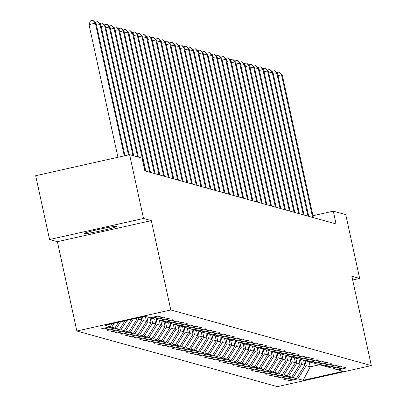 <?xml version="1.0" encoding="UTF-8"?>
<svg xmlns="http://www.w3.org/2000/svg" width="407" height="407" viewBox="0 0 407 407"><rect width="100%" height="100%" fill="white"/><g stroke="black" fill="none" stroke-linecap="round" stroke-linejoin="round"><path stroke-width="0.61" d="M116.524 226.384A16.743 0.931 167.7 0 0 99.222 229.309A16.743 0.931 167.7 0 0 83.918 233.593A16.743 0.931 167.7 0 0 84.03 233.669A16.743 0.931 167.7 0 0 101.333 230.749A16.743 0.931 167.7 0 0 116.636 226.46A16.743 0.931 167.7 0 0 116.524 226.384M76.857 331.013L277.396 386.65L371.332 365.593L170.798 309.956L76.857 331.013L57.382 241.687L151.318 220.63L143.518 218.462L49.578 239.52L57.382 241.687M49.578 239.52L35.668 175.717L129.604 154.66L143.518 218.462M352.671 279.996L359.661 278.429L345.747 214.626L333.292 211.167L312.958 215.725M305.087 360.592L306.201 365.725L310.231 366.839L303.159 380.301L297.878 378.836L289.372 380.738L289.214 380.026M309.081 361.564L310.231 366.839L319.607 364.738M306.201 365.725L297.878 378.836M300.432 359.305L301.546 364.433L304.711 365.308L296.388 378.418L287.881 380.326L289.372 380.738M296.388 378.418L293.223 377.543L284.717 379.446L284.564 378.734M295.777 358.012L296.896 363.141L300.056 364.021L291.733 377.126L283.226 379.034L284.717 379.446M291.733 377.126L288.568 376.251L280.062 378.159L279.909 377.442M291.122 356.72L292.241 361.848L295.401 362.729L287.077 375.839L278.571 377.742L280.062 378.159M287.077 375.839L283.913 374.959L275.407 376.867L275.254 376.154M286.467 355.428L287.586 360.556L290.746 361.436L282.422 374.547L273.916 376.45L275.407 376.867M282.422 374.547L279.258 373.667L270.752 375.575L270.599 374.862M281.812 354.136L282.931 359.269L286.09 360.144L277.767 373.255L269.261 375.162L270.752 375.575M277.767 373.255L274.603 372.374L266.097 374.282L265.944 373.57M277.157 352.844L278.276 357.977L281.441 358.852L273.112 371.962L264.606 373.87L266.097 374.282M273.112 371.962L269.948 371.087L261.447 372.99L261.289 372.278M272.502 351.556L273.621 356.685L276.785 357.56L268.457 370.67L259.951 372.578L261.447 372.99M268.457 370.67L265.293 369.795L256.792 371.698L256.634 370.986M267.847 350.264L268.966 355.392L272.13 356.273L263.802 369.378L255.296 371.286L256.792 371.698M263.802 369.378L260.638 368.503L252.137 370.411L251.979 369.693M263.192 348.972L264.311 354.1L267.475 354.98L259.147 368.091L250.641 369.994L252.137 370.411M259.147 368.091L255.988 367.211L247.481 369.118L247.324 368.406M258.537 347.68L259.656 352.808L262.82 353.688L254.492 366.799L245.991 368.701L247.481 369.118M254.492 366.799L251.333 365.918L242.826 367.826L242.669 367.114M253.882 346.388L255.001 351.521L258.165 352.396L249.837 365.506L241.336 367.414L242.826 367.826M249.837 365.506L246.678 364.626L238.171 366.534L238.014 365.822M249.232 345.095L250.346 350.229L253.51 351.104L245.182 364.214L236.681 366.122L238.171 366.534M245.182 364.214L242.023 363.339L233.516 365.242L233.359 364.53M244.576 343.808L245.691 348.936L248.855 349.811L240.532 362.922L232.026 364.83L233.516 365.242M240.532 362.922L237.367 362.047L228.861 363.95L228.709 363.237M239.921 342.516L241.041 347.644L244.2 348.524L235.877 361.63L227.371 363.537L228.861 363.95M235.877 361.63L232.712 360.755L224.206 362.662L224.054 361.945M235.266 341.224L236.386 346.352L239.545 347.232L231.222 360.343L222.715 362.245L224.206 362.662M231.222 360.343L228.057 359.462L219.551 361.37L219.398 360.658M230.611 339.931L231.731 345.06L234.89 345.94L226.567 359.05L218.06 360.953L219.551 361.37M226.567 359.05L223.402 358.17L214.896 360.078L214.743 359.366M225.956 338.639L227.075 343.773L230.235 344.648L221.912 357.758L213.405 359.666L214.896 360.078M221.912 357.758L218.747 356.878L210.241 358.786L210.088 358.074M221.301 337.347L222.42 342.48L225.585 343.355L217.257 356.466L208.75 358.374L210.241 358.786M217.257 356.466L214.092 355.591L205.586 357.494L205.433 356.781M216.646 336.06L217.765 341.188L220.93 342.063L212.602 355.174L204.095 357.081L205.586 357.494M212.602 355.174L209.437 354.299L200.936 356.206L200.778 355.489M211.991 334.768L213.11 339.896L216.275 340.776L207.946 353.881L199.44 355.789L200.936 356.206M207.946 353.881L204.782 353.006L196.281 354.914L196.123 354.197M207.336 333.475L208.455 338.604L211.62 339.484L203.291 352.594L194.785 354.497L196.281 354.914M203.291 352.594L200.132 351.714L191.626 353.622L191.468 352.91M202.681 332.183L203.8 337.311L206.965 338.192L198.636 351.302L190.13 353.205L191.626 353.622M198.636 351.302L195.477 350.422L186.971 352.33L186.813 351.617M198.026 330.891L199.145 336.024L202.31 336.899L193.981 350.01L185.48 351.918L186.971 352.33M193.981 350.01L190.822 349.13L182.316 351.038L182.158 350.325M193.371 329.599L194.49 334.732L197.654 335.607L189.326 348.718L180.825 350.625L182.316 351.038M189.326 348.718L186.167 347.843L177.661 349.745L177.503 349.033M188.721 328.312L189.835 333.44L192.999 334.315L184.676 347.425L176.17 349.333L177.661 349.745M184.676 347.425L181.512 346.55L173.006 348.458L172.848 347.741M184.066 327.019L185.185 332.148L188.344 333.028L180.021 346.133L171.515 348.041L173.006 348.458M180.021 346.133L176.857 345.258L168.35 347.166L168.198 346.449M179.411 325.727L180.53 330.855L183.689 331.736L175.366 344.846L166.86 346.749L168.35 347.166M175.366 344.846L172.202 343.966L163.695 345.874L163.543 345.161M174.756 324.435L175.875 329.563L179.034 330.443L170.711 343.554L162.205 345.457L163.695 345.874M170.711 343.554L167.547 342.674L159.04 344.581L158.888 343.869M170.101 323.143L171.22 328.276L174.379 329.151L166.056 342.262L157.55 344.169L159.04 344.581M166.056 342.262L162.892 341.381L154.385 343.289L154.233 342.577M165.446 321.851L166.565 326.984L169.729 327.859L161.401 340.969L152.895 342.877L154.385 343.289M161.401 340.969L158.237 340.094L149.73 341.997L149.578 341.285M160.79 320.563L161.91 325.692L165.074 326.567L156.746 339.677L148.24 341.585L149.73 341.997M156.746 339.677L153.581 338.802L145.08 340.71L144.923 339.993M156.135 319.271L157.255 324.399L160.419 325.279L152.091 338.385L143.585 340.293L145.08 340.71M152.091 338.385L148.926 337.51L140.425 339.418L140.267 338.7M151.48 317.979L152.6 323.107L155.764 323.987L147.436 337.098L138.929 339L140.425 339.418M147.436 337.098L144.271 336.218L135.77 338.125L135.612 337.413M146.856 316.814L147.945 321.815L151.109 322.695L142.781 335.806L134.274 337.713L135.77 338.125M142.781 335.806L139.621 334.925L131.115 336.833L130.957 336.121M142.496 316.875L143.289 320.528L146.454 321.403L138.126 334.513L129.624 336.421L131.115 336.833M138.126 334.513L134.966 333.633L126.46 335.541L126.302 334.829M138.324 317.811L138.634 319.236L141.799 320.111L133.471 333.221L124.969 335.129L126.46 335.541M133.471 333.221L130.311 332.346L121.805 334.249L121.647 333.537M135.658 318.406L137.144 318.818L128.821 331.929L120.314 333.837L121.805 334.249M128.821 331.929L125.656 331.054L117.15 332.962L116.992 332.244M131.313 319.383L124.166 330.637L115.659 332.544L117.15 332.962M124.166 330.637L121.001 329.762L112.495 331.669L112.342 330.952M124.929 320.813L119.51 329.349L111.004 331.252L112.495 331.669M119.51 329.349L116.346 328.469L107.84 330.377L107.687 329.665M118.544 322.247L114.855 328.057L106.349 329.965L107.84 330.377M114.855 328.057L111.691 327.177L103.185 329.085L103.032 328.373M112.159 323.677L110.2 326.765L101.694 328.673L103.185 329.085M110.2 326.765L104.92 325.3L145.034 316.305L150.315 317.77L158.816 315.868L160.312 316.28L151.806 318.188L154.97 319.063L163.472 317.155L164.967 317.572L156.461 319.48L159.625 320.355L168.127 318.447L169.622 318.864L161.116 320.767L164.275 321.647L172.782 319.739L174.272 320.156L165.771 322.059L168.93 322.939L177.437 321.031L178.927 321.444L170.426 323.351L173.585 324.231L182.092 322.324L183.582 322.736L175.081 324.644L178.241 325.519L186.747 323.616L188.238 324.028L179.731 325.936L182.896 326.811L191.402 324.903L192.893 325.32L184.386 327.228L187.551 328.103L196.057 326.195L197.548 326.612L189.041 328.515L192.206 329.395L200.712 327.487L202.203 327.905L193.696 329.807L196.861 330.688L205.367 328.78L206.858 329.192L198.351 331.1L201.516 331.98L210.022 330.072L211.513 330.484L203.007 332.392L206.171 333.267L214.672 331.364L216.168 331.776L207.662 333.684L210.826 334.559L219.327 332.651L220.823 333.068L212.317 334.976L215.481 335.851L223.982 333.944L225.478 334.361L216.972 336.263L220.131 337.144L228.637 335.236L230.128 335.648L221.627 337.556L224.786 338.436L233.292 336.528L234.783 336.94L226.282 338.848L229.441 339.728L237.947 337.82L239.438 338.232L230.937 340.14L234.096 341.015L242.603 339.112L244.093 339.524L235.587 341.432L238.751 342.307L247.258 340.4L248.748 340.817L240.242 342.725L243.406 343.6L251.913 341.692L253.403 342.109L244.897 344.012L248.061 344.892L256.568 342.984L258.058 343.396L249.552 345.304L252.716 346.184L261.223 344.276L262.713 344.688L254.207 346.596L257.372 347.476L265.878 345.568L267.368 345.981L258.862 347.888L262.027 348.763L270.533 346.861L272.024 347.273L263.517 349.181L266.682 350.056L275.183 348.148L276.679 348.565L268.172 350.473L271.337 351.348L279.838 349.44L281.334 349.857L272.827 351.76L275.987 352.64L284.493 350.732L285.989 351.144L277.482 353.052L280.642 353.932L289.148 352.024L290.639 352.437L282.137 354.344L285.297 355.225L293.803 353.317L295.294 353.729L286.793 355.637L289.952 356.512L298.458 354.609L299.949 355.021L291.443 356.929L294.607 357.804L303.113 355.896L304.604 356.313L296.098 358.221L299.262 359.096L307.768 357.188L309.259 357.605L300.753 359.508L303.917 360.388L312.423 358.481L313.914 358.893L305.408 360.8L308.572 361.681L317.078 359.773L318.569 360.185L310.063 362.093L313.227 362.973L321.733 361.065L323.224 361.477L314.718 363.385L317.882 364.26L326.389 362.357L327.879 362.769L319.373 364.677L322.537 365.552L331.039 363.644L332.534 364.062L324.028 365.969L327.192 366.844L335.694 364.937L337.189 365.354L328.683 367.256L331.847 368.137L340.349 366.229L341.844 366.641L333.338 368.549L336.497 369.429L345.004 367.521L346.494 367.933L337.993 369.841L343.274 371.306L303.159 380.301M129.604 154.66L142.063 158.114L144.846 170.874L336.075 223.931L333.292 211.167M332.473 367.994L333.338 368.549M303.622 360.307L304.711 365.308M301.546 364.433L293.223 377.543M327.818 366.702L328.683 367.256M298.967 359.015L300.056 364.021M296.896 363.141L288.568 376.251M323.163 365.415L324.028 365.969M294.312 357.722L295.401 362.729M292.241 361.848L283.913 374.959M318.508 364.123L319.373 364.677M289.657 356.43L290.746 361.436M287.586 360.556L279.258 373.667M313.853 362.83L314.718 363.385M285.002 355.138L286.09 360.144M282.931 359.269L274.603 372.374M309.198 361.538L310.063 362.093M280.347 353.851L281.441 358.852M278.276 357.977L269.948 371.087M304.543 360.246L305.408 360.8M275.692 352.559L276.785 357.56M273.621 356.685L265.293 369.795M299.888 358.954L300.753 359.508M271.037 351.266L272.13 356.273M268.966 355.392L260.638 368.503M295.233 357.667L296.098 358.221M266.382 349.974L267.475 354.98M264.311 354.1L255.988 367.211M290.578 356.374L291.443 356.929M261.726 348.682L262.82 353.688M259.656 352.808L251.333 365.918M285.923 355.082L286.793 355.637M257.071 347.39L258.165 352.396M255.001 351.521L246.678 364.626M281.273 353.79L282.137 354.344M252.421 346.103L253.51 351.104M250.346 350.229L242.023 363.339M276.618 352.498L277.482 353.052M247.766 344.81L248.855 349.811M245.691 348.936L237.367 362.047M271.962 351.205L272.827 351.76M243.111 343.518L244.2 348.524M241.041 347.644L232.712 360.755M267.307 349.918L268.172 350.473M238.456 342.226L239.545 347.232M236.386 346.352L228.057 359.462M262.652 348.626L263.517 349.181M233.801 340.934L234.89 345.94M231.731 345.06L223.402 358.17M257.997 347.334L258.862 347.888M229.146 339.642L230.235 344.648M227.075 343.773L218.747 356.878M253.342 346.042L254.207 346.596M224.491 338.354L225.585 343.355M222.42 342.48L214.092 355.591M248.687 344.749L249.552 345.304M219.836 337.062L220.93 342.063M217.765 341.188L209.437 354.299M244.032 343.457L244.897 344.012M215.181 335.77L216.275 340.776M213.11 339.896L204.782 353.006M239.377 342.17L240.242 342.725M210.526 334.478L211.62 339.484M208.455 338.604L200.132 351.714M234.722 340.878L235.587 341.432M205.871 333.185L206.965 338.192M203.8 337.311L195.477 350.422M230.067 339.586L230.937 340.14M201.216 331.893L202.31 336.899M199.145 336.024L190.822 349.13M225.417 338.293L226.282 338.848M196.566 330.606L197.654 335.607M194.49 334.732L186.167 347.843M220.762 337.001L221.627 337.556M191.911 329.314L192.999 334.315M189.835 333.44L181.512 346.55M216.107 335.709L216.972 336.263M187.256 328.022L188.344 333.028M185.185 332.148L176.857 345.258M211.452 334.422L212.317 334.976M182.601 326.729L183.689 331.736M180.53 330.855L172.202 343.966M206.797 333.13L207.662 333.684M177.945 325.437L179.034 330.443M175.875 329.563L167.547 342.674M202.142 331.837L203.007 332.392M173.29 324.145L174.379 329.151M171.22 328.276L162.892 341.381M197.487 330.545L198.351 331.1M168.635 322.858L169.729 327.859M166.565 326.984L158.237 340.094M192.832 329.253L193.696 329.807M163.98 321.566L165.074 326.567M161.91 325.692L153.581 338.802M188.176 327.961L189.041 328.515M159.325 320.273L160.419 325.279M157.255 324.399L148.926 337.51M183.521 326.673L184.386 327.228M154.67 318.981L155.764 323.987M152.6 323.107L144.271 336.218M178.866 325.381L179.731 325.936M150.015 317.689L151.109 322.695M147.945 321.815L139.621 334.925M174.211 324.089L175.081 324.644M145.36 316.397L146.454 321.403M143.289 320.528L134.966 333.633M169.561 322.797L170.426 323.351M141.158 317.175L141.799 320.111M138.634 319.236L130.311 332.346M164.906 321.505L165.771 322.059M136.991 318.111L137.144 318.818M133.359 318.925L125.656 331.054M160.251 320.212L161.116 320.767M126.974 320.355L121.001 329.762M155.596 318.925L156.461 319.48M120.589 321.784L116.346 328.469M150.941 317.633L151.806 318.188M114.209 323.219L111.691 327.177M359.661 278.429L351.857 276.267L371.332 365.593M151.318 220.63L170.798 309.956M337.128 369.286L337.993 369.841M124.283 155.85L95.355 23.179L96.098 23.387L124.949 155.703M117.933 157.275L89.006 24.603L95.355 23.179L92.949 20.35L96.098 23.387M89.006 24.603L90.41 20.92L92.949 20.35M128.449 154.919L100.01 24.471L100.753 24.679L129.116 154.767M95.035 22.283L97.604 21.642L100.01 24.471L96.505 25.254M97.604 21.642L100.753 24.679M132.972 155.591L104.66 25.763L105.408 25.967L133.715 155.8M99.69 23.575L102.259 22.934L104.66 25.763L101.16 26.547M102.259 22.934L105.408 25.967M137.627 156.883L109.315 27.055L110.063 27.259L138.37 157.092M104.345 24.868L106.914 24.222L109.315 27.055L105.815 27.839M106.914 24.222L110.063 27.259M145.06 170.935L113.97 28.342L114.718 28.551L145.808 171.143M109 26.16L111.569 25.514L113.97 28.342L110.47 29.131M111.569 25.514L114.718 28.551M149.715 172.227L118.625 29.635L119.373 29.843L150.463 172.436M113.655 27.452L116.224 26.806L118.625 29.635L115.125 30.418M116.224 26.806L119.373 29.843M154.37 173.519L123.28 30.927L124.028 31.136L155.118 173.723M118.31 28.744L120.879 28.098L123.28 30.927L119.78 31.71M120.879 28.098L124.028 31.136M159.025 174.812L127.935 32.219L128.683 32.428L159.773 175.015M122.965 30.032L125.534 29.39L127.935 32.219L124.435 33.003M125.534 29.39L128.683 32.428M163.68 176.099L132.59 33.511L133.338 33.715L164.428 176.307M127.62 31.324L130.189 30.683L132.59 33.511L129.09 34.295M130.189 30.683L133.338 33.715M168.335 177.391L137.245 34.804L137.993 35.007L169.083 177.6M132.275 32.616L134.839 31.97L137.245 34.804L133.745 35.587M134.839 31.97L137.993 35.007M172.99 178.683L141.901 36.091L142.643 36.299L173.733 178.892M136.93 33.908L139.494 33.262L141.901 36.091L138.4 36.879M139.494 33.262L142.643 36.299M177.645 179.975L146.556 37.383L147.298 37.592L178.388 180.184M141.585 35.2L144.149 34.554L146.556 37.383L143.055 38.166M144.149 34.554L147.298 37.592M182.3 181.268L151.211 38.675L151.953 38.884L183.043 181.471M146.24 36.493L148.804 35.847L151.211 38.675L147.705 39.459M148.804 35.847L151.953 38.884M186.955 182.56L155.866 39.967L156.609 40.176L187.698 182.763M150.89 37.78L153.459 37.139L155.866 39.967L152.36 40.751M153.459 37.139L156.609 40.176M191.611 183.847L160.521 41.26L161.264 41.463L192.353 184.056M155.545 39.072L158.114 38.431L160.521 41.26L157.016 42.043M158.114 38.431L161.264 41.463M196.26 185.139L165.171 42.552L165.919 42.755L197.008 185.348M160.2 40.364L162.769 39.718L165.171 42.552L161.671 43.335M162.769 39.718L165.919 42.755M200.916 186.431L169.826 43.839L170.574 44.048L201.663 186.64M164.855 41.656L167.425 41.01L169.826 43.839L166.326 44.628M167.425 41.01L170.574 44.048M205.571 187.724L174.481 45.131L175.229 45.34L206.318 187.932M169.51 42.949L172.08 42.303L174.481 45.131L170.981 45.915M172.08 42.303L175.229 45.34M210.226 189.016L179.136 46.423L179.884 46.632L210.974 189.219M174.165 44.241L176.735 43.595L179.136 46.423L175.636 47.207M176.735 43.595L179.884 46.632M214.881 190.308L183.791 47.716L184.539 47.924L215.629 190.512M178.821 45.528L181.39 44.887L183.791 47.716L180.291 48.499M181.39 44.887L184.539 47.924M219.536 191.595L188.446 49.008L189.194 49.211L220.284 191.804M183.476 46.82L186.045 46.179L188.446 49.008L184.946 49.791M186.045 46.179L189.194 49.211M224.191 192.887L193.101 50.3L193.849 50.504L224.939 193.096M188.131 48.112L190.695 47.466L193.101 50.3L189.601 51.084M190.695 47.466L193.849 50.504M228.846 194.18L197.756 51.587L198.499 51.796L229.594 194.388M192.786 49.405L195.35 48.759L197.756 51.587L194.256 52.376M195.35 48.759L198.499 51.796M233.501 195.472L202.411 52.879L203.154 53.088L234.244 195.681M197.441 50.697L200.005 50.051L202.411 52.879L198.911 53.663M200.005 50.051L203.154 53.088M238.156 196.764L207.066 54.172L207.809 54.38L238.899 196.968M202.096 51.989L204.66 51.343L207.066 54.172L203.566 54.955M204.66 51.343L207.809 54.38M242.811 198.056L211.721 55.464L212.464 55.673L243.554 198.26M206.746 53.276L209.315 52.635L211.721 55.464L208.216 56.247M209.315 52.635L212.464 55.673M247.466 199.344L216.376 56.756L217.119 56.96L248.209 199.552M211.401 54.569L213.97 53.928L216.376 56.756L212.871 57.54M213.97 53.928L217.119 56.96M252.116 200.636L221.026 58.048L221.774 58.252L252.864 200.844M216.056 55.861L218.625 55.215L221.026 58.048L217.526 58.832M218.625 55.215L221.774 58.252M256.771 201.928L225.682 59.336L226.429 59.544L257.519 202.137M220.711 57.153L223.28 56.507L225.682 59.336L222.181 60.124M223.28 56.507L226.429 59.544M261.426 203.22L230.337 60.628L231.084 60.836L262.174 203.429M225.366 58.445L227.935 57.799L230.337 60.628L226.836 61.411M227.935 57.799L231.084 60.836M266.081 204.512L234.992 61.92L235.739 62.129L266.829 204.716M230.021 59.737L232.59 59.091L234.992 61.92L231.491 62.703M232.59 59.091L235.739 62.129M270.736 205.805L239.647 63.212L240.395 63.421L271.484 206.008M234.676 61.025L237.245 60.384L239.647 63.212L236.146 63.996M237.245 60.384L240.395 63.421M275.391 207.092L244.302 64.504L245.05 64.708L276.139 207.3M239.331 62.317L241.9 61.676L244.302 64.504L240.802 65.288M241.9 61.676L245.05 64.708M280.047 208.384L248.957 65.797L249.705 66L280.794 208.593M243.986 63.609L246.55 62.963L248.957 65.797L245.457 66.58M246.55 62.963L249.705 66M284.702 209.676L253.612 67.084L254.36 67.292L285.449 209.885M248.641 64.901L251.205 64.255L253.612 67.084L250.112 67.872M251.205 64.255L254.36 67.292M289.357 210.968L258.267 68.376L259.01 68.585L290.099 211.177M253.296 66.193L255.861 65.547L258.267 68.376L254.767 69.159M255.861 65.547L259.01 68.585M294.012 212.261L262.922 69.668L263.665 69.877L294.754 212.464M257.952 67.486L260.516 66.84L262.922 69.668L259.422 70.452M260.516 66.84L263.665 69.877M298.667 213.553L267.577 70.96L268.32 71.169L299.41 213.756M262.601 68.773L265.171 68.132L267.577 70.96L264.072 71.744M265.171 68.132L268.32 71.169M303.322 214.84L272.232 72.253L272.975 72.456L304.065 215.049M267.257 70.065L269.826 69.424L272.232 72.253L268.727 73.036M269.826 69.424L272.975 72.456M307.977 216.132L276.882 73.545L277.63 73.748L308.72 216.341M271.912 71.357L274.481 70.711L276.882 73.545L273.382 74.328M274.481 70.711L277.63 73.748M312.627 217.424L281.537 74.832L282.285 75.041L313.375 217.633M276.567 72.65L279.136 72.003L281.537 74.832L278.037 75.621M279.136 72.003L282.285 75.041"/></g></svg>
